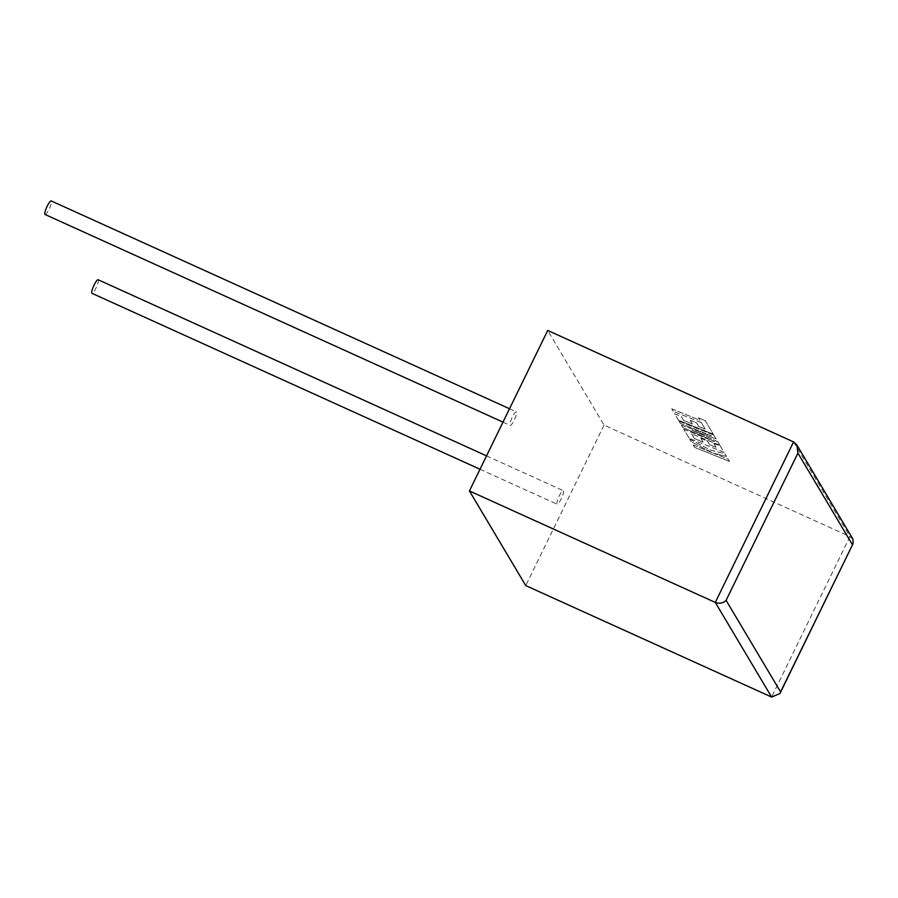 <?xml version="1.0" encoding="UTF-8"?>
<svg xmlns="http://www.w3.org/2000/svg" width="898" height="898" viewBox="0 0 898 898"><rect width="100%" height="100%" fill="white"/><g stroke="black" fill="none" stroke-linecap="round" stroke-linejoin="round"><path stroke-width="0.67" stroke-dasharray="4.49 3.37" d="M516.507 411.98A7.453 1.493 114.4 0 0 516.35 411.823A7.453 1.493 114.4 0 0 512.129 417.525A7.453 1.493 114.4 0 0 510.042 425.237A7.453 1.493 114.4 0 0 510.199 425.394A7.453 1.493 114.4 0 0 514.419 419.692A7.453 1.493 114.4 0 0 516.507 411.98M98.129 279.749A7.453 1.493 -65.6 0 1 98.286 279.907A7.453 1.493 -65.6 0 1 96.198 287.618A7.453 1.493 -65.6 0 1 91.978 293.32M556.962 504.07A7.453 1.493 -65.6 0 1 559.05 496.347A7.453 1.493 -65.6 0 1 563.271 490.656A7.453 1.493 -65.6 0 1 563.428 490.802A7.453 1.493 -65.6 0 1 561.34 498.525A7.453 1.493 -65.6 0 1 557.119 504.216A7.453 1.493 -65.6 0 1 556.962 504.07M852.92 539.137L849.912 536.577L604.051 425.102L547.713 330.442M604.051 425.102L525.768 585.597M45.057 214.487A7.453 1.493 114.4 0 0 49.278 208.796A7.453 1.493 114.4 0 0 51.366 201.073M729.524 461.471L694.648 447.44L693.211 445.026L712.148 452.659L691.325 441.861L689.787 439.279L710.644 450.134L724.888 453.703L726.549 456.487L713.214 453.075L728.076 459.058L729.546 461.404L694.648 447.44M694.682 447.372L693.211 445.026M693.245 444.97L712.148 452.659M712.181 452.592L691.325 441.861M691.359 441.794L689.787 439.279M689.821 439.212L710.644 450.134M710.677 450.066L724.888 453.703M724.922 453.636L726.549 456.487M726.583 456.431L713.214 453.075M713.248 453.007L728.076 459.058M728.11 458.99L729.546 461.404M713.91 435.238L716.121 438.965L691.954 430.198L717.715 441.636L719.859 445.251L691.628 433.891L694.423 438.594L703.1 442.085L700.934 438.449L707.377 441.041L709.543 444.678L716.032 447.283L713.73 443.421L720.364 446.093L724.091 452.368L689.226 438.336L683.793 429.199L714.83 441.693L682.749 427.459L681.402 425.192L711.508 435.923L680.314 423.362L679.034 421.207L713.932 435.171L716.121 438.965M716.155 438.898L691.954 430.198M691.988 430.131L717.715 441.636M717.749 441.569L719.859 445.251M719.893 445.184L691.628 433.891M691.662 433.824L694.423 438.594M694.457 438.527L703.1 442.085M703.123 442.018L700.934 438.449M700.956 438.381L707.377 441.041M707.411 440.974L709.543 444.678M709.577 444.611L716.032 447.283M716.054 447.215L713.73 443.421M713.764 443.354L720.364 446.093M720.398 446.037L724.091 452.368M724.125 452.3L689.226 438.336M689.26 438.269L683.793 429.199M683.827 429.132L714.83 441.693M714.864 441.625L682.749 427.459M682.783 427.392L681.402 425.192M681.436 425.124L711.508 435.923M711.542 435.856L680.314 423.362M680.347 423.295L679.034 421.207M679.068 421.14L713.932 435.171M705.222 429.143L701.282 422.632L673.141 411.306L671.704 408.893L699.845 420.219L698.453 417.896L705.188 420.601L713.293 434.217L678.428 420.185L674.611 413.787L681.256 416.459L683.625 420.455L692.291 423.946L690.135 420.298L696.579 422.902L698.745 426.539L705.222 429.143L701.282 422.632M701.316 422.565L673.141 411.306M673.174 411.25L671.704 408.893M671.738 408.826L699.845 420.219M699.879 420.152L698.453 417.896M698.487 417.828L705.188 420.601M705.222 420.533L713.293 434.217M713.326 434.149L678.428 420.185M678.461 420.129L674.611 413.787M674.645 413.72L681.256 416.459M681.279 416.391L683.625 420.455M683.659 420.387L692.291 423.946M692.324 423.878L690.135 420.298M690.158 420.23L696.579 422.902M696.612 422.835L698.745 426.539M698.779 426.471L705.256 429.076M793.574 441.917L849.912 536.577L771.629 697.072M509.525 408.725L516.35 411.823M486.536 455.858L563.271 490.656M480.003 469.25L557.119 504.216M502.992 422.127L510.199 425.394"/><path stroke-width="1.35" d="M51.366 201.073A7.453 1.493 114.4 0 0 51.208 200.928A7.453 1.493 114.4 0 0 46.988 206.619A7.453 1.493 114.4 0 0 44.9 214.341A7.453 1.493 114.4 0 0 45.057 214.487L502.992 422.127M480.003 469.25L91.978 293.32A7.453 1.493 -65.6 0 1 91.82 293.163A7.453 1.493 -65.6 0 1 93.908 285.452A7.453 1.493 -65.6 0 1 98.129 279.749L486.536 455.858M853.1 543.582L779.98 693.503L771.629 697.072L525.768 585.597L469.43 490.948L715.291 602.423C719.556 603.916 723.159 603.231 726.089 600.358L780.587 691.909L853.1 543.582L852.92 539.137L796.896 445.015L793.574 441.917L547.713 330.442L469.43 490.948M779.98 693.503L780.587 691.909M852.393 544.671L797.907 453.12L796.896 445.015M771.629 697.072L715.291 602.423L793.574 441.917M797.907 453.12L726.089 600.358M51.208 200.928L509.525 408.725"/></g></svg>
